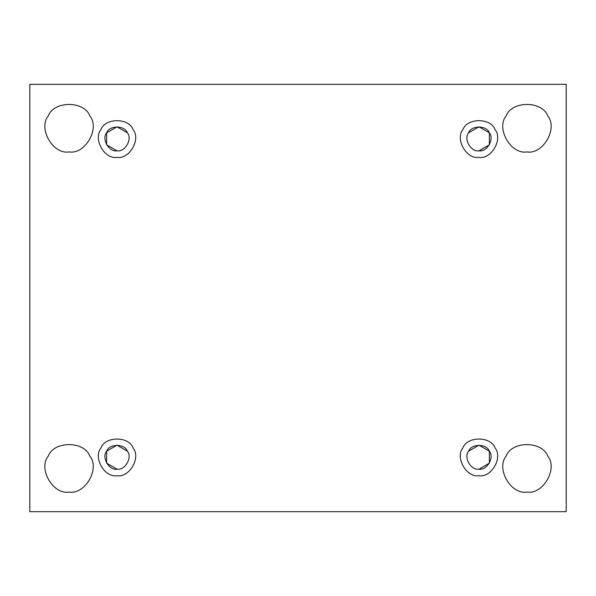 <?xml version="1.0" encoding="UTF-8"?>
<svg xmlns="http://www.w3.org/2000/svg" width="596" height="596" viewBox="0 0 596 596"><rect width="100%" height="100%" fill="white"/><g stroke="black" fill="none" stroke-linecap="round" stroke-linejoin="round"><path stroke-width="0.89" d="M526.953 492.065C542.956 494.941 558.221 468.508 547.724 456.089C542.211 440.779 511.688 440.779 506.183 456.089C495.678 468.508 510.943 494.941 526.953 492.065C510.943 494.941 495.678 468.508 506.183 456.089C511.688 440.779 542.211 440.779 547.724 456.089C558.221 468.508 542.956 494.941 526.953 492.065M478.983 475.712C491.35 477.932 503.143 457.505 495.03 447.909C490.776 436.086 467.19 436.086 462.928 447.909C454.815 457.505 466.608 477.932 478.983 475.712C466.608 477.932 454.815 457.505 462.928 447.909C467.19 436.086 490.776 436.086 495.03 447.909C503.143 457.505 491.35 477.932 478.983 475.712C466.608 477.932 454.815 457.505 462.928 447.909C467.19 436.086 490.776 436.086 495.03 447.909C503.143 457.505 491.35 477.932 478.983 475.712M478.983 469.171C470.974 470.609 463.345 457.393 468.598 451.179C471.347 443.528 486.612 443.528 489.368 451.179C494.613 457.393 486.984 470.609 478.983 469.171C486.984 470.609 494.613 457.393 489.368 451.179C486.612 443.528 471.347 443.528 468.598 451.179C463.345 457.393 470.974 470.609 478.983 469.171L489.368 463.174L489.368 451.179L478.983 445.182L468.598 451.179M117.017 475.712C129.392 477.932 141.185 457.505 133.072 447.909C128.81 436.086 105.224 436.086 100.97 447.909C92.857 457.505 104.65 477.932 117.017 475.712C104.65 477.932 92.857 457.505 100.97 447.909C105.224 436.086 128.81 436.086 133.072 447.909C141.185 457.505 129.392 477.932 117.017 475.712C104.65 477.932 92.857 457.505 100.97 447.909C105.224 436.086 128.81 436.086 133.072 447.909C141.185 457.505 129.392 477.932 117.017 475.712M117.017 469.171C109.016 470.609 101.387 457.393 106.632 451.179C109.388 443.528 124.653 443.528 127.402 451.179C132.655 457.393 125.026 470.609 117.017 469.171C125.026 470.609 132.655 457.393 127.402 451.179C124.653 443.528 109.388 443.528 106.632 451.179C101.387 457.393 109.016 470.609 117.017 469.171L106.632 463.174L106.632 451.179L117.017 445.182L127.402 451.179M69.047 492.065C85.057 494.941 100.322 468.508 89.817 456.089C84.312 440.779 53.789 440.779 48.276 456.089C37.779 468.508 53.044 494.941 69.047 492.065C53.044 494.941 37.779 468.508 48.276 456.089C53.789 440.779 84.312 440.779 89.817 456.089C100.322 468.508 85.057 494.941 69.047 492.065M526.953 151.905C542.956 154.789 558.221 128.349 547.724 115.929C542.211 100.627 511.688 100.627 506.183 115.929C495.678 128.349 510.943 154.789 526.953 151.905C510.943 154.789 495.678 128.349 506.183 115.929C511.688 100.627 542.211 100.627 547.724 115.929C558.221 128.349 542.956 154.789 526.953 151.905M478.983 157.359C491.35 159.586 503.143 139.159 495.03 129.555C490.776 117.732 467.19 117.732 462.928 129.555C454.815 139.159 466.608 159.586 478.983 157.359C466.608 159.586 454.815 139.159 462.928 129.555C467.19 117.732 490.776 117.732 495.03 129.555C503.143 139.159 491.35 159.586 478.983 157.359C466.608 159.586 454.815 139.159 462.928 129.555C467.19 117.732 490.776 117.732 495.03 129.555C503.143 139.159 491.35 159.586 478.983 157.359M478.983 150.818C470.974 152.256 463.345 139.039 468.598 132.826C471.347 125.175 486.612 125.175 489.368 132.826C494.613 139.039 486.984 152.256 478.983 150.818C486.984 152.256 494.613 139.039 489.368 132.826C486.612 125.175 471.347 125.175 468.598 132.826C463.345 139.039 470.974 152.256 478.983 150.818L489.368 144.821L489.368 132.826L478.983 126.829L468.598 132.826M117.017 157.359C129.392 159.586 141.185 139.159 133.072 129.555C128.81 117.732 105.224 117.732 100.97 129.555C92.857 139.159 104.65 159.586 117.017 157.359C104.65 159.586 92.857 139.159 100.97 129.555C105.224 117.732 128.81 117.732 133.072 129.555C141.185 139.159 129.392 159.586 117.017 157.359C104.65 159.586 92.857 139.159 100.97 129.555C105.224 117.732 128.81 117.732 133.072 129.555C141.185 139.159 129.392 159.586 117.017 157.359M117.017 150.818C109.016 152.256 101.387 139.039 106.632 132.826C109.388 125.175 124.653 125.175 127.402 132.826C132.655 139.039 125.026 152.256 117.017 150.818C125.026 152.256 132.655 139.039 127.402 132.826C124.653 125.175 109.388 125.175 106.632 132.826C101.387 139.039 109.016 152.256 117.017 150.818L106.632 144.821L106.632 132.826L117.017 126.829L127.402 132.826M69.047 151.905C85.057 154.789 100.322 128.349 89.817 115.929C84.312 100.627 53.789 100.627 48.276 115.929C37.779 128.349 53.044 154.789 69.047 151.905C53.044 154.789 37.779 128.349 48.276 115.929C53.789 100.627 84.312 100.627 89.817 115.929C100.322 128.349 85.057 154.789 69.047 151.905M29.8 84.312L566.2 84.312L566.2 511.688L29.8 511.688L29.8 84.312L29.8 511.688L566.2 511.688L566.2 84.312L29.8 84.312"/></g></svg>
